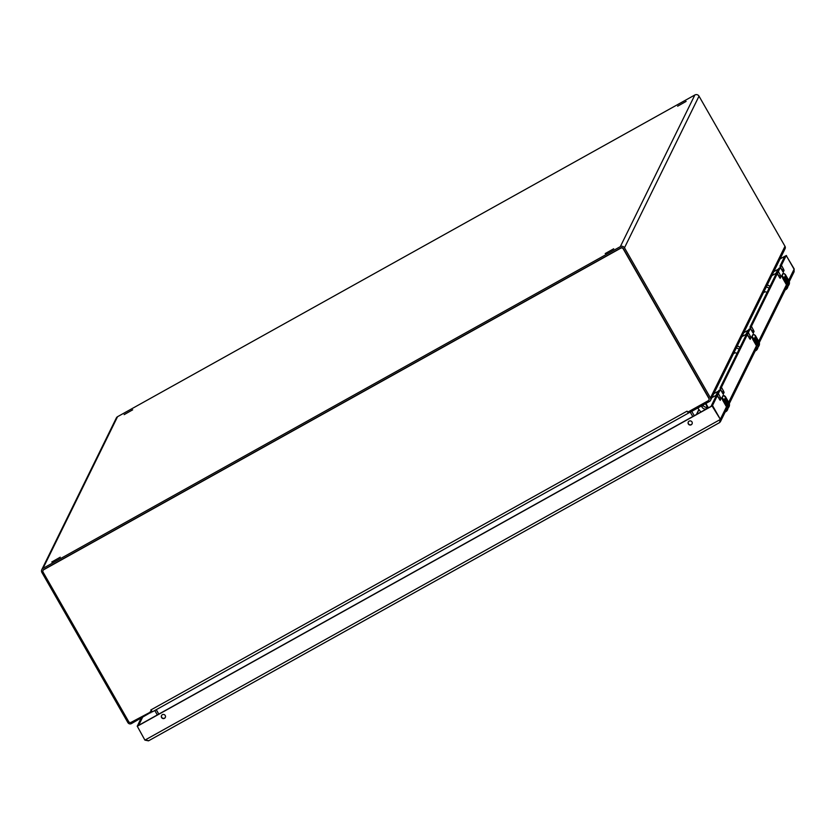 <?xml version="1.0" encoding="UTF-8"?>
<svg xmlns="http://www.w3.org/2000/svg" width="836" height="836" viewBox="0 0 836 836"><rect width="100%" height="100%" fill="white"/><g stroke="black" fill="none" stroke-linecap="round" stroke-linejoin="round"><path stroke-width="1.25" d="M686.126 101.396L677.63 106.203L686.126 101.396M132.673 409.818L124.167 414.625L132.673 409.818M60.255 557.194L51.748 562.001L60.255 557.194M613.708 248.773L605.201 253.569L613.708 248.773M152.277 711.551L131.451 723.589A2.623 2.592 26.2 0 1 127.877 722.586L41.894 572.451A3.051 3.01 26.2 0 1 43.023 568.344L620.333 246.63A3.051 3.01 26.2 0 1 624.482 247.79L710.464 397.926A2.623 2.592 26.2 0 1 709.492 401.458L690.108 412.263L689.031 412.744L688.477 411.74M710.548 400.35L785.077 248.7A2.623 2.592 -153.8 0 0 784.994 246.286L699.011 96.15A3.051 3.01 -153.8 0 0 694.862 94.98L117.552 416.694A3.051 3.01 -153.8 0 0 116.329 417.99L41.8 569.63M154.775 710.506L157.314 714.937M691.759 411.343L694.256 415.711M158.767 714.132L156.227 709.691M690.264 412.179L692.762 416.547L690.296 412.158M708.949 399.88A1.797 1.776 -153.8 0 0 708.949 398.103L623.332 248.616A1.797 1.776 -153.8 0 0 620.897 247.926L43.859 569.483A1.797 1.776 -153.8 0 0 43.085 570.371M151.211 711.133L150.804 709.983L152.027 711.248L131.137 722.325A1.797 1.776 26.2 0 1 128.692 721.635L43.075 572.137A1.797 1.776 26.2 0 1 43.744 569.724L620.772 248.167A1.797 1.776 26.2 0 1 623.217 248.846L708.834 398.344A1.797 1.776 26.2 0 1 708.165 400.757L688.091 411.949L687.004 411.176L688.467 413.099L688.822 412.378M152.027 711.248L152.56 711.739L688.436 413.099L152.56 711.739M158.809 714.101L156.269 709.67M787.92 282.516L788.066 284.564A4.483 4.431 -153.8 0 0 787.585 283.279L785.537 278.806L788.034 282.338M788.63 281.074L788.776 283.101A4.483 4.431 -153.8 0 0 788.296 281.816L785.652 276.643L788.86 280.614L785.641 275.002L784.137 278.075L787.345 283.686A4.483 4.431 26.2 0 1 785.683 289.726L788.996 284.752A4.483 4.431 -153.8 0 0 788.86 280.614L788.996 284.752M785.412 279.496L784.795 278.409L785.422 277.437L787.972 282.411M783.269 273.153L781.764 276.12L786.446 284.219L786.018 288.221M785.683 289.726L787.031 283.895L783.656 277.374L781.859 275.692L783.374 277.625L782.841 277.918L781.911 275.911M788.421 283.832L787.825 282.787M787.115 281.554L786.457 280.394M788.003 282.338L785.965 278.858M788.578 283.519L787.92 281.722M786.436 279.067L785.422 277.437M789.027 282.61L788.505 281.314L788.233 281.878M787.888 280.206L787.084 279.109M786.164 278.043L785.746 276.455M788.86 280.603L785.641 275.002A5.601 5.538 -153.8 0 0 785.171 274.302L783.395 273.173L782.151 275.702M726.108 401.186L728.459 405.847L728.093 406.578A4.483 4.431 -153.8 0 0 727.613 405.293L724.822 400.423L725.46 399.451L728.271 403.892L728.417 405.575L726.003 400.872M728.668 403.088L728.814 405.115A4.483 4.431 -153.8 0 0 728.334 403.84L725.69 398.667L728.887 402.628L725.679 397.016L724.164 400.099L727.383 405.7A4.483 4.431 26.2 0 1 725.721 411.74L729.034 406.766A4.483 4.431 -153.8 0 0 728.887 402.628L729.034 406.766M723.297 395.167L721.802 398.135L726.484 406.233L726.056 410.236M725.711 411.74L727.069 405.909L723.694 399.389L721.886 397.706L723.401 399.639L722.879 399.942L721.938 397.926M728.459 405.847L727.853 404.802M727.142 403.569L726.484 402.409M728.616 405.533L727.947 403.746M726.474 401.081L725.46 399.451M729.055 404.624L728.543 403.328L728.271 403.892M727.926 402.22L727.121 401.123M726.202 400.068L725.784 398.469M728.887 402.618L725.679 397.016A5.601 5.538 -153.8 0 0 725.199 396.316L723.433 395.188L722.189 397.717M755.984 339.865L758.44 344.84L758.074 345.571A4.483 4.431 -153.8 0 0 757.604 344.286L756.465 341.401M758.649 342.081L758.795 344.108A4.483 4.431 -153.8 0 0 758.315 342.823L755.671 337.65L758.879 341.621L755.66 336.009L754.156 339.082L757.364 344.693A4.483 4.431 26.2 0 1 755.702 350.733L755.148 351.047M756.873 342.833L754.814 339.416L755.305 338.413L758.252 342.885L758.398 344.568L756.089 340.179M753.278 334.16L751.783 337.127L756.465 345.226L756.037 349.229M755.138 351.047L757.05 344.902L753.675 338.381L751.877 336.699L753.393 338.632L752.86 338.935L751.919 336.918M758.44 344.84L757.844 343.795M755.43 340.503L755.754 339.709M758.597 344.526L757.938 342.729M756.455 340.074L755.263 338.559M759.046 343.617L758.524 342.321L758.252 342.885M757.907 341.213L757.102 340.116M756.183 339.061L755.765 337.462M755.692 350.733L759.015 345.759A4.483 4.431 -153.8 0 0 758.879 341.621L755.66 336.009A5.601 5.538 -153.8 0 0 755.19 335.309L753.414 334.181L752.17 336.709M771.816 275.681L775.944 273.382A1.348 1.327 26.2 0 1 777.501 273.55M778.431 269.202A1.348 1.327 -153.8 0 0 777.919 269.37L773.791 271.669M767.532 284.397L768.096 285.389M769.036 288.326A4.149 4.096 -153.8 0 0 766.194 287.124M766.821 292.83L766.612 292.464A1.327 1.306 26.2 0 0 764.815 291.963L763.947 292.443A0.7 0.69 26.2 0 1 763.54 292.527M769.956 286.455A4.149 4.096 -153.8 0 0 767.114 285.254M711.854 397.696L715.982 395.397A1.348 1.327 26.2 0 1 717.539 395.564M718.469 391.217A1.348 1.327 -153.8 0 0 717.957 391.384L713.819 393.683M706.075 403.36A3.365 3.323 -153.8 0 0 706.483 404.519L708.134 407.404M706.065 409.138A4.149 4.096 -153.8 0 0 705.877 409.138A4.211 4.159 26.2 0 1 701.937 407.007L701.352 405.993M697.757 407.999L700.871 412.033M702.867 405.157A4.211 4.159 -153.8 0 0 706.796 407.268L705.877 409.138M708.761 407.634A4.149 4.096 -153.8 0 0 706.796 407.268M705.469 403.704L707.528 407.289M741.835 336.689L745.963 334.39A1.348 1.327 26.2 0 1 747.52 334.557M748.45 330.21A1.348 1.327 -153.8 0 0 747.938 330.377L743.8 332.676M737.551 345.404L738.115 346.397M739.055 349.333A4.149 4.096 -153.8 0 0 736.213 348.131M736.84 353.837L736.631 353.471A1.327 1.306 26.2 0 0 734.834 352.97L733.966 353.45A0.7 0.69 26.2 0 1 733.559 353.534M739.975 347.462A4.149 4.096 -153.8 0 0 737.133 346.261M712.523 406.087L720.329 419.285L712.638 405.857L712.063 405.962L720.318 419.317L719.535 422.64L148.515 740.842L144.91 740.121L137.292 726.275M165.361 717.319A2.111 2.08 26.2 0 1 162.612 718.145A2.111 2.08 26.2 0 1 161.588 715.47M692.114 423.779A2.111 2.08 26.2 0 1 689.366 424.604A2.111 2.08 26.2 0 1 688.341 421.929M712.188 405.721L137.47 725.993M138.651 725.334L142.528 717.413M719.43 422.682L148.672 740.748L145.036 739.881M794.179 269.411L786.394 255.795L794.085 269.223L786.394 255.795L794.085 269.223L788.662 280.259M780.04 258.951L786.07 255.617M715.825 396.598L717.288 395.783L715.825 396.598L711.049 406.359M718.897 390.36L720.35 389.545L718.887 390.37L716.933 394.341L719.535 399.545M745.806 335.591L747.269 334.776L745.806 335.591L720.005 388.103L722.597 393.307M751.439 326.28L749.986 327.095L775.787 274.584L777.24 273.78L751.439 326.28L754.072 331.422L753.246 333.094L750.331 328.538L748.868 329.353L746.914 333.324L749.516 338.528M749.986 327.095L752.578 332.3M778.87 268.346L776.905 272.317L779.497 277.521M778.943 276.058L780.396 275.253L778.358 271.512L780.312 267.541L778.849 268.346L780.312 267.53L783.217 272.097L784.053 270.415L782.569 271.292M784.753 256.359L786.206 255.544L784.743 256.359L779.967 266.088L782.6 271.219M789.278 281.596L794.127 271.721L794.085 269.223M720.339 389.555L718.396 393.526L721.019 398.667L720.193 400.339L717.288 395.783L712.502 405.512L711.039 406.327M712.638 405.857L720.329 419.285L712.502 405.512M782.005 269.829L783.457 269.014L781.42 265.273L786.206 255.544L794.2 268.983M783.457 269.014L784.053 270.415M780.396 275.253L780.991 276.653L780.155 278.336L777.24 273.78M748.868 329.353L750.331 328.548L748.377 332.519L751 337.66L750.185 339.332L747.269 334.776L721.458 387.287L720.005 388.103M722.043 391.844L723.495 391.029L721.458 387.287M723.495 391.029L724.091 392.429L723.255 394.111L720.35 389.545M726.62 406.495L720.329 419.285L720.454 421.626L719.671 422.535M162.372 714.696A2.111 2.08 26.2 0 1 165.309 717.445A2.111 2.08 26.2 0 1 162.498 718.385A2.111 2.08 26.2 0 1 162.372 714.696M689.125 421.145A2.111 2.08 26.2 0 1 692.062 423.904A2.111 2.08 26.2 0 1 689.251 424.834A2.111 2.08 26.2 0 1 689.125 421.145M712.063 405.962L137.344 726.233M137.261 726.285L141.075 718.218M780.155 258.711L786.509 255.555M117.552 416.694L43.023 568.344M620.333 246.63L694.862 94.98M150.208 711.697L150.825 712.784M690.108 412.263L689.481 411.176M624.482 247.79L699.011 96.15M710.464 397.926L784.994 246.286M152.089 711.948L151.661 711.206M696.419 414.51L698.76 409.745M698.844 409.88L696.618 414.395M151.107 709.816L687.004 411.176M787.825 282.714L787.031 283.895M786.446 284.219L781.754 275.807L782.966 273.435M782.58 278.043L786.185 284.334M783.823 278.284L784.137 278.075A5.601 5.538 -153.8 0 0 783.656 277.374M785.641 275.002L783.395 273.173M727.863 404.728L727.069 405.909M726.484 406.233L722.607 400.057L726.212 406.348M723.851 400.308L724.164 400.099A5.601 5.538 -153.8 0 0 723.694 399.389M725.679 397.016L723.004 395.449M723.433 395.188L721.782 397.821L722.607 400.057M757.844 343.721L757.05 344.902M758.869 341.61L759.015 345.759M756.465 345.226L751.773 336.814L752.985 334.442M753.842 339.301L754.156 339.082A5.601 5.538 -153.8 0 0 753.675 338.381M755.66 336.009L753.414 334.181M775.944 273.382L777.919 269.37M715.982 395.397L717.957 391.384M702.836 405.167L701.937 407.007M745.963 334.39L747.938 330.377M728.689 402.273L756.601 345.487M758.68 341.266L786.582 284.48M720.214 419.526L144.91 740.121M138.651 725.303L137.198 726.108M721.019 398.667L719.566 399.472M718.97 398.082L720.433 397.267M718.688 394.226L717.236 395.031M716.933 394.341L718.396 393.526M724.091 392.429L722.628 393.233M721.75 387.988L720.298 388.803M751 337.66L749.547 338.465M748.952 337.075L750.414 336.26M748.669 333.219L747.217 334.024M746.914 333.324L748.377 332.519M754.072 331.422L752.609 332.226M752.024 330.837L753.476 330.021M751.731 326.98L750.279 327.785M780.991 276.653L779.528 277.458M778.65 272.212L777.198 273.017M776.905 272.317L778.358 271.512M781.723 265.973L780.26 266.778M781.42 265.273L779.967 266.088M688.467 411.74L689.031 412.744M756.193 345.352L752.588 339.05M786.739 286.758L759.297 342.603M756.758 347.766L729.305 403.61M726.766 408.773L720.454 421.626M775.798 274.584L777.25 273.769"/></g></svg>
